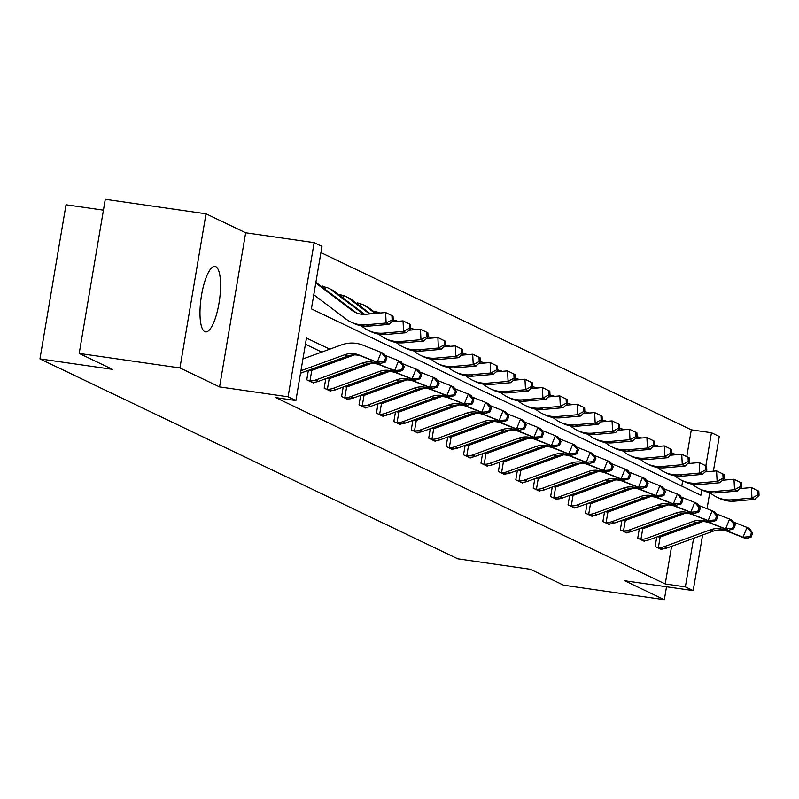 <?xml version="1.0" encoding="UTF-8"?>
<svg xmlns="http://www.w3.org/2000/svg" width="799" height="799" viewBox="0 0 799 799"><rect width="100%" height="100%" fill="white"/><g stroke="black" fill="none" stroke-linecap="round" stroke-linejoin="round"><path stroke-width="1.2" d="M215.78 266.666A33.079 9.248 98.2 0 0 215.001 266.427A33.079 9.248 98.2 0 0 201.338 296.409A33.079 9.248 98.2 0 0 204.784 331.655A33.079 9.248 98.2 0 0 205.563 331.895A33.079 9.248 98.2 0 0 219.226 301.902A33.079 9.248 98.2 0 0 215.78 266.666M686.76 456.658L691.305 429.822L711.45 432.728L719.26 436.464L713.387 471.18M103.441 210.157L66.017 204.764L39.95 358.911L457.797 558.831L530.326 569.278L563.595 585.198L664.329 599.709L666.526 586.766M39.95 358.911L112.479 369.358L79.201 353.438L105.278 199.291L206.012 213.802L179.935 367.949L219.575 386.916L288.079 396.783L314.147 242.636L321.967 246.382L311.4 308.873L700.873 495.22L701.772 489.927M219.575 386.916L245.653 232.769L206.012 213.802M245.653 232.769L314.147 242.636M691.305 429.822L320.908 252.614M79.201 353.438L179.935 367.949M681.787 486.082L682.676 480.788M322.416 287.26L322.616 286.072L324.434 286.941M339.835 295.59L340.034 294.412L341.852 295.28M357.253 303.93L357.453 302.741L359.27 303.61M374.671 312.259L374.871 311.081L376.689 311.95M394.107 320.279L393.218 319.85M411.525 328.609L410.636 328.189M428.943 336.948L428.054 336.519M446.361 345.278L445.472 344.858M463.79 353.617L462.891 353.188M481.208 361.947L480.319 361.528M498.626 370.287L497.737 369.857M516.044 378.616L515.155 378.197M533.462 386.956L532.573 386.526M550.881 395.285L549.992 394.866M568.299 403.625L567.41 403.195M585.717 411.954L584.828 411.535M603.145 420.294L602.246 419.865M620.563 428.624L619.674 428.204M637.982 436.963L637.093 436.534M655.4 445.293L654.511 444.863M672.818 453.632L671.929 453.203M329.757 349.183L306.466 338.037L295.9 400.529L275.745 397.622L665.227 583.969L671.599 546.316M674.006 532.054L674.246 530.676M670.151 518.781L668.613 518.042M652.733 510.441L651.195 509.712M635.315 502.112L633.777 501.373M617.897 493.772L616.359 493.043M600.478 485.442L598.94 484.703M583.05 477.103L581.522 476.374M565.632 468.773L564.104 468.034M548.214 460.434L546.686 459.705M530.796 452.104L529.268 451.365M513.377 443.765L511.839 443.036M495.959 435.435L494.421 434.696M478.541 427.095L477.003 426.366M461.123 418.766L459.585 418.027M443.695 410.426L442.167 409.697M426.276 402.097L424.748 401.358M408.858 393.757L407.33 393.028M391.44 385.428L389.912 384.689M374.022 377.088L372.484 376.359M356.604 368.758L355.066 368.029M339.185 360.429L337.647 359.69M321.767 352.089L305.408 344.269M308.364 370.356L306.766 379.815L313.458 383.021L313.598 382.232M310.342 370.267L309.593 369.907M325.782 378.686L324.184 388.144L330.886 391.35L331.016 390.571M327.76 378.596L327.011 378.247M343.2 387.026L341.602 396.484L348.304 399.69L348.434 398.901M345.178 386.936L344.429 386.576M360.619 395.355L359.021 404.813L365.722 408.019L365.852 407.24M362.596 395.265L361.847 394.916M378.037 403.695L376.439 413.153L383.14 416.359L383.27 415.57M380.014 403.605L379.265 403.245M395.455 412.024L393.857 421.482L400.559 424.688L400.689 423.909M397.433 411.934L396.694 411.585M412.883 420.364L411.275 429.822L417.977 433.028L418.107 432.239M414.851 420.274L414.112 419.914M430.301 428.693L428.703 438.152L435.395 441.358L435.535 440.579M432.269 428.604L431.53 428.244M447.72 437.033L446.122 446.491L452.813 449.697L452.953 448.908M449.687 436.943L448.948 436.584M465.138 445.363L463.54 454.821L470.241 458.027L470.371 457.248M467.115 445.273L466.366 444.913M482.556 453.702L480.958 463.16L487.66 466.366L487.789 465.577M484.534 453.612L483.785 453.253M499.974 462.032L498.376 471.49L505.078 474.696L505.208 473.917M501.952 461.942L501.203 461.582M517.392 470.371L515.794 479.829L522.496 483.035L522.626 482.246M519.37 470.281L518.621 469.922M534.811 478.701L533.213 488.159L539.914 491.365L540.044 490.586M536.788 478.611L536.039 478.251M552.239 487.04L550.631 496.499L557.332 499.695L557.462 498.916M554.206 486.951L553.467 486.591M569.657 495.37L568.049 504.828L574.751 508.034L574.89 507.255M571.625 495.28L570.886 494.921M587.075 503.71L585.477 513.158L592.169 516.364L592.309 515.585M589.043 503.61L588.304 503.26M604.493 512.039L602.895 521.497L609.597 524.703L609.727 523.924M606.471 511.949L605.722 511.59M621.912 520.379L620.314 529.827L627.015 533.033L627.145 532.254M623.889 520.279L623.14 519.929M639.33 528.708L637.732 538.166L644.433 541.372L644.563 540.593M641.307 528.618L640.558 528.259M656.748 537.038L655.15 546.496L661.852 549.702L661.981 548.923M658.726 536.948L657.976 536.598M702.591 535.03L693.192 590.611L624.688 580.743L664.329 599.709M693.192 590.611L685.372 586.875L693.592 538.306M665.227 583.969L685.372 586.875M295.9 400.529L288.079 396.783M709.772 492.574L707.045 508.723M705.847 465.817L711.45 432.728M695.569 524.204L694.031 523.465M678.151 515.864L676.613 515.135M660.723 507.535L659.195 506.796M643.305 499.195L641.777 498.466M625.887 490.866L624.359 490.127M608.468 482.526L606.93 481.797M591.05 474.197L589.512 473.457M573.632 465.857L572.094 465.128M556.214 457.527L554.676 456.788M538.796 449.188L537.258 448.459M521.367 440.858L519.839 440.119M503.949 432.519L502.421 431.79M486.531 424.189L485.003 423.45M469.113 415.85L467.585 415.12M451.695 407.52L450.157 406.781M434.276 399.18L432.738 398.451M416.858 390.851L415.32 390.112M399.44 382.511L397.902 381.782M382.012 374.182L380.484 373.443M364.594 365.842L363.066 365.113M347.175 357.513L345.647 356.783M692.773 523.924L695.32 524.294M300.943 370.706L344.629 354.796A21.203 20.275 115.6 0 1 358.771 354.926L377.208 362.217L381.163 352.389L362.726 345.098A31.8 30.412 -64.4 0 0 341.523 344.898L302.931 358.951M300.514 373.203A14.841 14.192 -64.4 0 0 300.993 373.043L347.425 356.134A21.203 20.275 115.6 0 1 361.567 356.264L380.004 363.555L377.208 362.217L384.139 361.607L385.258 362.147L386.836 358.212L385.717 357.682L384.139 361.607M385.717 357.682L381.163 352.389L383.959 353.727L386.836 358.212M380.004 363.555L385.258 362.147M315.885 282.337A14.841 14.192 115.6 0 1 316.284 282.626L354.926 311.8A21.203 20.275 -64.4 0 0 356.873 313.088M315.775 283.016L352.129 310.461A21.203 20.275 -64.4 0 0 355.455 312.479A21.203 20.275 -64.4 0 0 365.642 314.307L385.617 312.549L393.038 316.164L391.919 315.625L392.129 319.82L393.238 320.349L393.038 316.164M393.238 320.349L388.923 324.364L368.958 326.122A31.8 30.412 115.6 0 1 353.667 323.375L350.881 322.037A31.8 30.412 115.6 0 1 345.897 319.011L313.787 294.771M388.923 324.364L386.137 323.026L366.162 324.784A31.8 30.412 115.6 0 1 350.881 322.037M392.129 319.82L386.137 323.026L385.617 312.549L391.919 315.625M311.65 382.152L312.779 382.212A14.841 14.192 -64.4 0 0 318.411 381.373L364.843 364.464A21.203 20.275 115.6 0 1 378.986 364.604L397.423 371.895L394.636 370.556L398.591 360.719L384.998 355.355M354.357 354.896L312.509 370.137A4.245 4.055 115.6 0 1 311.77 370.327L309.992 380.883L308.574 380.684M309.173 370.057L311.77 370.327M309.992 380.883A14.841 14.192 -64.4 0 0 315.625 380.034L362.057 363.126A21.203 20.275 115.6 0 1 376.189 363.265L394.636 370.556L401.557 369.947L402.676 370.476L404.254 366.551L403.145 366.012L401.557 369.947M403.145 366.012L398.591 360.719L401.378 362.057L404.254 366.551M397.423 371.895L402.676 370.476M329.068 390.481L330.197 390.551A14.841 14.192 -64.4 0 0 335.83 389.712L382.262 372.803A21.203 20.275 115.6 0 1 396.404 372.933L414.841 380.224L412.054 378.886L416.009 369.058L402.426 363.685M371.775 363.235L329.927 378.476A4.245 4.055 115.6 0 1 329.198 378.666L327.41 389.213L325.992 389.013M326.601 378.396L329.198 378.666M327.41 389.213A14.841 14.192 -64.4 0 0 333.043 388.374L379.475 371.465A21.203 20.275 115.6 0 1 393.607 371.595L412.054 378.886L418.976 378.277L420.094 378.816L421.682 374.881L420.564 374.351L418.976 378.277M420.564 374.351L416.009 369.058L418.796 370.396L421.682 374.881M414.841 380.224L420.094 378.816M322.526 286.601L325.832 287.241A14.841 14.192 115.6 0 1 328.589 288.219A14.841 14.192 115.6 0 1 330.916 289.628L363.715 314.387M391.58 321.897L403.036 320.888L410.456 324.494L409.338 323.965L409.547 328.149L410.666 328.689L410.456 324.494M410.666 328.689L406.341 332.694L386.376 334.451A31.8 30.412 115.6 0 1 371.086 331.715L368.299 330.377A31.8 30.412 115.6 0 1 363.315 327.35L361.268 325.802M406.341 332.694L403.555 331.365L383.58 333.123A31.8 30.412 115.6 0 1 368.299 330.377M328.589 288.219L331.385 289.548A14.841 14.192 115.6 0 1 333.702 290.966L364.714 314.367M325.832 287.241L325.443 289.538M409.547 328.149L403.555 331.365L403.036 320.888L409.338 323.965M339.945 294.941L343.25 295.58A14.841 14.192 115.6 0 1 346.007 296.549A14.841 14.192 115.6 0 1 348.334 297.967L369.538 313.967M409.008 330.227L420.454 329.218L427.874 332.833L426.756 332.294L426.966 336.489L428.084 337.018L427.874 332.833M428.084 337.018L423.76 341.033L403.795 342.791A31.8 30.412 115.6 0 1 388.504 340.044L385.717 338.706A31.8 30.412 115.6 0 1 380.733 335.68L378.696 334.142M423.76 341.033L420.973 339.695L400.998 341.453A31.8 30.412 115.6 0 1 385.717 338.706M346.007 296.549L348.803 297.887A14.841 14.192 115.6 0 1 351.131 299.295L370.446 313.887M343.25 295.58L342.861 297.877M426.966 336.489L420.973 339.695L420.454 329.218L426.756 332.294M346.486 398.821L347.625 398.881A14.841 14.192 -64.4 0 0 353.258 398.042L399.68 381.133A21.203 20.275 115.6 0 1 413.822 381.263L432.259 388.564L429.472 387.225L433.428 377.388L419.845 372.014M389.193 371.565L347.345 386.806A4.245 4.055 115.6 0 1 346.616 386.996L344.828 397.552L343.41 397.353M344.019 386.726L346.616 386.996M344.828 397.552A14.841 14.192 -64.4 0 0 350.461 396.704L396.893 379.795A21.203 20.275 115.6 0 1 411.036 379.934L429.472 387.225L436.394 386.616L437.512 387.145L439.1 383.21L437.982 382.681L436.394 386.616M437.982 382.681L433.428 377.388L436.214 378.726L439.1 383.21M432.259 388.564L437.512 387.145M363.905 407.15L365.043 407.22A14.841 14.192 -64.4 0 0 370.676 406.381L417.098 389.473A21.203 20.275 115.6 0 1 431.24 389.602L449.677 396.893L446.891 395.555L450.846 385.727L437.263 380.354M406.621 379.905L364.763 395.145A4.245 4.055 115.6 0 1 364.034 395.335L362.247 405.882L360.838 405.682M361.438 395.066L364.034 395.335M362.247 405.882A14.841 14.192 -64.4 0 0 367.88 405.043L414.311 388.134A21.203 20.275 115.6 0 1 428.454 388.264L446.891 395.555L453.822 394.946L454.931 395.485L456.519 391.55L455.4 391.011L453.822 394.946M455.4 391.011L450.846 385.727L453.632 387.066L456.519 391.55M449.677 396.893L454.931 395.485M381.323 415.49L382.461 415.55A14.841 14.192 -64.4 0 0 388.094 414.711L434.526 397.802A21.203 20.275 115.6 0 1 448.658 397.932L467.105 405.233L464.309 403.894L468.264 394.057L454.681 388.684M424.039 388.234L382.192 403.475A4.245 4.055 115.6 0 1 381.453 403.665L379.665 414.212L378.257 414.022M378.856 403.395L381.453 403.665M379.665 414.212A14.841 14.192 -64.4 0 0 385.298 413.373L431.73 396.464A21.203 20.275 115.6 0 1 445.872 396.604L464.309 403.894L471.24 403.285L472.349 403.815L473.937 399.88L472.818 399.35L471.24 403.285M472.818 399.35L468.264 394.057L471.06 395.395L473.937 399.88M467.105 405.233L472.349 403.815M357.363 303.27L360.669 303.91A14.841 14.192 115.6 0 1 363.425 304.888A14.841 14.192 115.6 0 1 365.752 306.297L375.25 313.468M426.426 338.566L437.872 337.558L445.293 341.163L444.174 340.634L444.384 344.818L445.502 345.358L445.293 341.163M445.502 345.358L441.188 349.363L421.213 351.121A31.8 30.412 115.6 0 1 405.922 348.384L403.135 347.046A31.8 30.412 115.6 0 1 398.152 344.019L396.114 342.471M441.188 349.363L438.391 348.034L418.426 349.792A31.8 30.412 115.6 0 1 403.135 347.046M363.425 304.888L366.222 306.217A14.841 14.192 115.6 0 1 368.549 307.635L376.159 313.378M360.669 303.91L360.279 306.207M444.384 344.818L438.391 348.034L437.872 337.558L444.174 340.634M374.791 311.61L378.087 312.249A14.841 14.192 115.6 0 1 380.394 313.008M443.844 346.896L455.29 345.887L462.711 349.503L461.592 348.963L461.802 353.158L462.921 353.687L462.711 349.503M462.921 353.687L458.606 357.702L438.631 359.46A31.8 30.412 115.6 0 1 423.35 356.714L420.554 355.375A31.8 30.412 115.6 0 1 415.58 352.349L413.532 350.801M458.606 357.702L455.81 356.364L435.845 358.122A31.8 30.412 115.6 0 1 420.554 355.375M392.129 321.388L392.669 321.797M392.589 320.968L393.577 321.717M378.087 312.249L377.917 313.228M461.802 353.158L455.81 356.364L455.29 345.887L461.592 348.963M393.228 320.119L395.505 320.579A14.841 14.192 115.6 0 1 397.812 321.348M461.263 355.225L472.708 354.227L480.129 357.832L479.01 357.303L479.22 361.488L480.339 362.027L480.129 357.832M480.339 362.027L476.024 366.032L456.049 367.79A31.8 30.412 115.6 0 1 440.768 365.043L437.972 363.715A31.8 30.412 115.6 0 1 432.998 360.689L430.951 359.141M476.024 366.032L473.228 364.704L453.263 366.461A31.8 30.412 115.6 0 1 437.972 363.715M409.547 329.727L410.087 330.137M410.007 329.298L411.006 330.047M395.505 320.579L395.335 321.558M479.22 361.488L473.228 364.704L472.708 354.227L479.01 357.303M410.646 328.459L412.923 328.918A14.841 14.192 115.6 0 1 415.23 329.677M478.681 363.565L490.127 362.556L497.547 366.172L496.439 365.632L496.638 369.827L497.757 370.356L497.547 366.172M497.757 370.356L493.442 374.371L473.467 376.129A31.8 30.412 115.6 0 1 458.187 373.383L455.39 372.044A31.8 30.412 115.6 0 1 450.416 369.018L448.369 367.47M493.442 374.371L490.646 373.033L470.681 374.791A31.8 30.412 115.6 0 1 455.39 372.044M426.966 338.057L427.505 338.466M427.425 337.637L428.424 338.386M412.923 328.918L412.763 329.897M496.638 369.827L490.646 373.033L490.127 362.556L496.439 365.632M428.074 336.788L430.341 337.248A14.841 14.192 115.6 0 1 432.649 338.017M496.099 371.895L507.545 370.886L514.965 374.501L513.857 373.972L514.057 378.157L515.175 378.696L514.965 374.501M515.175 378.696L510.861 382.701L490.896 384.459A31.8 30.412 115.6 0 1 475.605 381.712L472.808 380.384A31.8 30.412 115.6 0 1 467.834 377.348L465.787 375.81M510.861 382.701L508.074 381.373L488.099 383.13A31.8 30.412 115.6 0 1 472.808 380.384M444.384 346.396L444.923 346.796M444.843 345.967L445.842 346.716M430.341 337.248L430.182 338.227M514.057 378.157L508.074 381.373L507.545 370.886L513.857 373.972M445.492 345.128L447.76 345.587A14.841 14.192 115.6 0 1 450.067 346.347M513.517 380.234L524.973 379.225L532.394 382.831L531.275 382.302L531.485 386.496L532.593 387.026L532.394 382.831M532.593 387.026L528.279 391.041L508.314 392.798A31.8 30.412 115.6 0 1 493.023 390.052L490.236 388.714A31.8 30.412 115.6 0 1 485.253 385.687L483.205 384.139M528.279 391.041L525.492 389.702L505.517 391.46A31.8 30.412 115.6 0 1 490.236 388.714M461.802 354.726L462.341 355.136M462.261 354.297L463.26 355.056M447.76 345.587L447.6 346.566M531.485 386.496L525.492 389.702L524.973 379.225L531.275 382.302M462.911 353.458L465.178 353.917A14.841 14.192 115.6 0 1 467.485 354.686M530.936 388.564L542.391 387.555L549.812 391.17L548.693 390.631L548.903 394.826L550.022 395.365L549.812 391.17M550.022 395.365L545.697 399.37L525.732 401.128A31.8 30.412 115.6 0 1 510.441 398.381L507.655 397.053A31.8 30.412 115.6 0 1 502.671 394.017L500.623 392.479M545.697 399.37L542.911 398.042L522.936 399.8A31.8 30.412 115.6 0 1 507.655 397.053M479.22 363.066L479.76 363.465M479.68 362.636L480.678 363.385M465.178 353.917L465.018 354.896M548.903 394.826L542.911 398.042L542.391 387.555L548.693 390.631M480.329 361.797L482.606 362.257A14.841 14.192 115.6 0 1 484.913 363.016M548.364 396.903L559.809 395.895L567.23 399.5L566.111 398.971L566.321 403.165L567.44 403.695L567.23 399.5M567.44 403.695L563.115 407.71L543.15 409.468A31.8 30.412 115.6 0 1 527.859 406.721L525.073 405.383A31.8 30.412 115.6 0 1 520.089 402.356L518.042 400.808M563.115 407.71L560.329 406.371L540.354 408.129A31.8 30.412 115.6 0 1 525.073 405.383M496.638 371.395L497.178 371.805M497.098 370.966L498.097 371.725M482.606 362.257L482.436 363.235M566.321 403.165L560.329 406.371L559.809 395.895L566.111 398.971M497.747 370.127L500.024 370.586A14.841 14.192 115.6 0 1 502.331 371.355M565.782 405.233L577.228 404.224L584.648 407.84L583.53 407.3L583.739 411.495L584.858 412.034L584.648 407.84M584.858 412.034L580.543 416.039L560.568 417.797A31.8 30.412 115.6 0 1 545.278 415.051L542.491 413.722A31.8 30.412 115.6 0 1 537.507 410.686L535.47 409.148M580.543 416.039L577.747 414.701L557.782 416.469A31.8 30.412 115.6 0 1 542.491 413.722M514.057 379.735L514.606 380.134M514.516 379.305L515.515 380.054M500.024 370.586L499.854 371.565M583.739 411.495L577.747 414.701L577.228 404.224L583.53 407.3M515.165 378.466L517.442 378.916A14.841 14.192 115.6 0 1 519.75 379.685M583.2 413.572L594.646 412.564L602.066 416.169L600.948 415.64L601.158 419.835L602.276 420.364L602.066 416.169M602.276 420.364L597.962 424.379L577.987 426.137A31.8 30.412 115.6 0 1 562.706 423.39L559.909 422.052A31.8 30.412 115.6 0 1 554.925 419.026L552.888 417.478M597.962 424.379L595.165 423.041L575.2 424.798A31.8 30.412 115.6 0 1 559.909 422.052M531.485 388.064L532.024 388.474M531.934 387.635L532.933 388.394M517.442 378.916L517.273 379.905M601.158 419.835L595.165 423.041L594.646 412.564L600.948 415.64M532.583 386.796L534.861 387.255A14.841 14.192 115.6 0 1 537.168 388.014M600.618 421.902L612.064 420.893L619.485 424.509L618.366 423.969L618.576 428.164L619.694 428.693L619.485 424.509M619.694 428.693L615.38 432.708L595.405 434.466A31.8 30.412 115.6 0 1 580.124 431.72L577.327 430.391A31.8 30.412 115.6 0 1 572.354 427.355L570.306 425.817M615.38 432.708L612.583 431.37L592.618 433.128A31.8 30.412 115.6 0 1 577.327 430.391M548.903 396.394L549.442 396.803M549.362 395.974L550.351 396.723M534.861 387.255L534.691 388.234M618.576 428.164L612.583 431.37L612.064 420.893L618.366 423.969M550.002 395.135L552.279 395.585A14.841 14.192 115.6 0 1 554.586 396.354M618.036 430.242L629.482 429.233L636.903 432.838L635.784 432.309L635.994 436.494L637.113 437.033L636.903 432.838M637.113 437.033L632.798 441.048L612.823 442.806A31.8 30.412 115.6 0 1 597.542 440.059L594.746 438.721A31.8 30.412 115.6 0 1 589.772 435.695L587.724 434.147M632.798 441.048L630.002 439.71L610.036 441.467A31.8 30.412 115.6 0 1 594.746 438.721M566.321 404.733L566.861 405.143M566.781 404.304L567.779 405.063M552.279 395.585L552.109 396.574M635.994 436.494L630.002 439.71L629.482 429.233L635.784 432.309M567.43 403.465L569.697 403.924A14.841 14.192 115.6 0 1 572.004 404.684M635.455 438.571L646.9 437.562L654.321 441.178L653.212 440.639L653.412 444.833L654.531 445.363L654.321 441.178M654.531 445.363L650.216 449.378L630.251 451.135A31.8 30.412 115.6 0 1 614.96 448.389L612.164 447.06A31.8 30.412 115.6 0 1 607.19 444.024L605.143 442.486M650.216 449.378L647.43 448.039L627.455 449.797A31.8 30.412 115.6 0 1 612.164 447.06M583.739 413.063L584.279 413.473M584.199 412.644L585.198 413.393M569.697 403.924L569.537 404.903M653.412 444.833L647.43 448.039L646.9 437.562L653.212 440.639M584.848 411.805L587.115 412.254A14.841 14.192 115.6 0 1 589.422 413.023M652.873 446.911L664.319 445.902L671.749 449.507L670.631 448.978L670.84 453.163L671.949 453.702L671.749 449.507M671.949 453.702L667.634 457.717L647.669 459.475A31.8 30.412 115.6 0 1 632.379 456.728L629.592 455.39A31.8 30.412 115.6 0 1 624.608 452.364L622.561 450.816M667.634 457.717L664.848 456.379L644.873 458.137A31.8 30.412 115.6 0 1 629.592 455.39M601.158 421.403L601.697 421.812M601.617 420.973L602.616 421.732M587.115 412.254L586.955 413.243M670.84 453.163L664.848 456.379L664.319 445.902L670.631 448.978M602.266 420.134L604.533 420.594A14.841 14.192 115.6 0 1 606.841 421.353M670.291 455.24L681.747 454.232L689.167 457.847L688.049 457.308L688.259 461.502L689.377 462.032L689.167 457.847M689.377 462.032L685.053 466.047L665.088 467.805A31.8 30.412 115.6 0 1 649.797 465.058L647.01 463.72A31.8 30.412 115.6 0 1 642.026 460.693L639.979 459.155M685.053 466.047L682.266 464.708L662.291 466.466A31.8 30.412 115.6 0 1 647.01 463.72M618.576 429.732L619.115 430.142M619.035 429.313L620.034 430.062M604.533 420.594L604.374 421.572M688.259 461.502L682.266 464.708L681.747 454.232L688.049 457.308M619.684 428.474L621.962 428.923A14.841 14.192 115.6 0 1 624.269 429.692M687.719 463.58L699.165 462.571L706.586 466.177L705.467 465.647L705.677 469.832L706.795 470.371L706.586 466.177M706.795 470.371L702.471 474.386L682.506 476.144A31.8 30.412 115.6 0 1 667.215 473.398L664.428 472.059A31.8 30.412 115.6 0 1 659.445 469.033L657.397 467.485M702.471 474.386L699.684 473.048L679.709 474.806A31.8 30.412 115.6 0 1 664.428 472.059M635.994 438.072L636.533 438.481M636.453 437.642L637.452 438.401M621.962 428.923L621.792 429.912M705.677 469.832L699.684 473.048L699.165 462.571L705.467 465.647M637.103 436.803L639.38 437.263A14.841 14.192 115.6 0 1 641.687 438.022M705.137 471.909L716.583 470.901L724.004 474.516L722.885 473.977L723.095 478.172L724.214 478.701L724.004 474.516M724.214 478.701L719.899 482.716L699.924 484.474A31.8 30.412 115.6 0 1 684.633 481.727L681.847 480.389A31.8 30.412 115.6 0 1 676.863 477.363L674.825 475.824M719.899 482.716L717.102 481.378L697.137 483.135A31.8 30.412 115.6 0 1 681.847 480.389M653.412 446.401L653.962 446.811M653.872 445.982L654.87 446.731M639.38 437.263L639.21 438.242M723.095 478.172L717.102 481.378L716.583 470.901L722.885 473.977M654.521 445.143L656.798 445.592A14.841 14.192 115.6 0 1 659.105 446.361M722.556 480.249L734.001 479.24L741.422 482.846L740.303 482.316L740.513 486.501L741.632 487.04L741.422 482.846M741.632 487.04L737.317 491.045L717.342 492.813A31.8 30.412 115.6 0 1 702.061 490.067L699.265 488.728A31.8 30.412 115.6 0 1 694.281 485.702L692.244 484.154M737.317 491.045L734.521 489.717L714.556 491.475A31.8 30.412 115.6 0 1 699.265 488.728M670.84 454.741L671.38 455.15M671.29 454.311L672.289 455.07M656.798 445.592L656.628 446.581M740.513 486.501L734.521 489.717L734.001 479.24L740.303 482.316M398.751 423.82L399.88 423.889A14.841 14.192 -64.4 0 0 405.512 423.041L451.944 406.132A21.203 20.275 115.6 0 1 466.077 406.272L484.524 413.562L481.727 412.224L485.682 402.396L472.099 397.023M441.457 396.574L399.61 411.815A4.245 4.055 115.6 0 1 398.871 412.004L397.083 422.551L395.675 422.351M396.274 411.735L398.871 412.004M397.083 422.551A14.841 14.192 -64.4 0 0 402.716 421.712L449.148 404.803A21.203 20.275 115.6 0 1 463.29 404.933L481.727 412.224L488.658 411.615L489.777 412.154L491.355 408.219L490.236 407.68L488.658 411.615M490.236 407.68L485.682 402.396L488.479 403.735L491.355 408.219M484.524 413.562L489.777 412.154M416.169 432.159L417.298 432.219A14.841 14.192 -64.4 0 0 422.931 431.38L469.363 414.471A21.203 20.275 115.6 0 1 483.505 414.601L501.942 421.892L499.145 420.564L503.1 410.726L489.517 405.353M458.876 404.903L417.028 420.144A4.245 4.055 115.6 0 1 416.289 420.334L414.511 430.881L413.093 430.691M413.692 420.064L416.289 420.334M414.511 430.881A14.841 14.192 -64.4 0 0 420.144 430.042L466.566 413.133A21.203 20.275 115.6 0 1 480.708 413.273L499.145 420.564L506.077 419.954L507.195 420.484L508.773 416.549L507.655 416.019L506.077 419.954M507.655 416.019L503.1 410.726L505.897 412.064L508.773 416.549M501.942 421.892L507.195 420.484M433.587 440.489L434.716 440.559A14.841 14.192 -64.4 0 0 440.349 439.71L486.781 422.801A21.203 20.275 115.6 0 1 500.923 422.941L519.36 430.232L516.563 428.893L520.519 419.066L506.936 413.692M476.294 413.233L434.446 428.474A4.245 4.055 115.6 0 1 433.707 428.673L431.929 439.22L430.511 439.021M431.11 428.404L433.707 428.673M431.929 439.22A14.841 14.192 -64.4 0 0 437.562 438.381L483.984 421.473A21.203 20.275 115.6 0 1 498.127 421.602L516.563 428.893L523.495 428.284L524.613 428.823L526.191 424.888L525.073 424.349L523.495 428.284M525.073 424.349L520.519 419.066L523.315 420.394L526.191 424.888M519.36 430.232L524.613 428.823M451.006 448.828L452.134 448.888A14.841 14.192 -64.4 0 0 457.767 448.049L504.199 431.14A21.203 20.275 115.6 0 1 518.341 431.27L536.778 438.561L533.982 437.233L537.947 427.395L524.354 422.022M493.712 421.572L451.864 436.813A4.245 4.055 115.6 0 1 451.125 437.003L449.348 447.55L447.929 447.36M448.529 436.733L451.125 437.003M449.348 447.55A14.841 14.192 -64.4 0 0 454.981 446.711L501.412 429.802A21.203 20.275 115.6 0 1 515.545 429.942L533.982 437.233L540.913 436.624L542.032 437.153L543.61 433.218L542.501 432.688L540.913 436.624M542.501 432.688L537.947 427.395L540.733 428.733L543.61 433.218M536.778 438.561L542.032 437.153M468.424 457.158L469.552 457.228A14.841 14.192 -64.4 0 0 475.185 456.379L521.617 439.47A21.203 20.275 115.6 0 1 535.759 439.61L554.196 446.901L551.41 445.562L555.365 435.735L541.782 430.361M511.13 429.902L469.283 445.143A4.245 4.055 115.6 0 1 468.554 445.343L466.766 455.889L465.348 455.69M465.957 445.073L468.554 445.343M466.766 455.889A14.841 14.192 -64.4 0 0 472.399 455.05L518.831 438.142A21.203 20.275 115.6 0 1 532.963 438.271L551.41 445.562L558.331 444.953L559.45 445.492L561.038 441.557L559.919 441.018L558.331 444.953M559.919 441.018L555.365 435.735L558.151 437.063L561.038 441.557M554.196 446.901L559.45 445.492M485.842 465.497L486.981 465.557A14.841 14.192 -64.4 0 0 492.613 464.718L539.035 447.81A21.203 20.275 115.6 0 1 553.178 447.939L571.615 455.23L568.828 453.902L572.783 444.064L559.2 438.691M528.548 438.242L486.701 453.482A4.245 4.055 115.6 0 1 485.972 453.672L484.184 464.219L482.766 464.019M483.375 453.403L485.972 453.672M484.184 464.219A14.841 14.192 -64.4 0 0 489.817 463.38L536.249 446.471A21.203 20.275 115.6 0 1 550.391 446.611L568.828 453.902L575.749 453.293L576.868 453.822L578.456 449.887L577.337 449.358L575.749 453.293M577.337 449.358L572.783 444.064L575.57 445.403L578.456 449.887M571.615 455.23L576.868 453.822M503.26 473.827L504.399 473.897A14.841 14.192 -64.4 0 0 510.032 473.048L556.454 456.139A21.203 20.275 115.6 0 1 570.596 456.279L589.033 463.57L586.246 462.231L590.201 452.404L576.618 447.031M545.977 446.571L504.119 461.812A4.245 4.055 115.6 0 1 503.39 462.012L501.602 472.559L500.184 472.359M500.793 461.732L503.39 462.012M501.602 472.559A14.841 14.192 -64.4 0 0 507.235 471.72L553.667 454.811A21.203 20.275 115.6 0 1 567.809 454.941L586.246 462.231L593.178 461.622L594.286 462.162L595.874 458.227L594.756 457.687L593.178 461.622M594.756 457.687L590.201 452.404L592.988 453.732L595.874 458.227M589.033 463.57L594.286 462.162M520.678 482.167L521.817 482.226A14.841 14.192 -64.4 0 0 527.45 481.388L573.882 464.479A21.203 20.275 115.6 0 1 588.014 464.609L606.451 471.899L603.664 470.571L607.62 460.733L594.037 455.36M563.395 454.911L521.537 470.152A4.245 4.055 115.6 0 1 520.808 470.341L519.02 480.888L517.612 480.688M518.211 470.072L520.808 470.341M519.02 480.888A14.841 14.192 -64.4 0 0 524.653 480.049L571.085 463.14A21.203 20.275 115.6 0 1 585.228 463.27L603.664 470.571L610.596 469.962L611.704 470.491L613.292 466.556L612.174 466.027L610.596 469.962M612.174 466.027L607.62 460.733L610.416 462.072L613.292 466.556M606.451 471.899L611.704 470.491M538.107 490.496L539.235 490.556A14.841 14.192 -64.4 0 0 544.868 489.717L591.3 472.808A21.203 20.275 115.6 0 1 605.432 472.948L623.879 480.239L621.083 478.901L625.038 469.073L611.455 463.7M580.813 463.24L538.965 478.481A4.245 4.055 115.6 0 1 538.226 478.681L536.439 489.228L535.03 489.028M535.63 478.401L538.226 478.681M536.439 489.228A14.841 14.192 -64.4 0 0 542.072 488.389L588.503 471.48A21.203 20.275 115.6 0 1 602.646 471.61L621.083 478.901L628.014 478.291L629.133 478.821L630.711 474.896L629.592 474.356L628.014 478.291M629.592 474.356L625.038 469.073L627.834 470.401L630.711 474.896M623.879 480.239L629.133 478.821M555.525 498.836L556.653 498.896A14.841 14.192 -64.4 0 0 562.286 498.057L608.718 481.148A21.203 20.275 115.6 0 1 622.86 481.278L641.297 488.569L638.501 487.24L642.456 477.403L628.873 472.029M598.231 471.58L556.384 486.821A4.245 4.055 115.6 0 1 555.645 487.01L553.867 497.557L552.449 497.358M553.048 486.741L555.645 487.01M553.867 497.557A14.841 14.192 -64.4 0 0 559.5 496.718L605.922 479.809A21.203 20.275 115.6 0 1 620.064 479.939L638.501 487.24L645.432 486.621L646.551 487.16L648.129 483.225L647.01 482.696L645.432 486.621M647.01 482.696L642.456 477.403L645.252 478.741L648.129 483.225M641.297 488.569L646.551 487.16M572.943 507.165L574.072 507.225A14.841 14.192 -64.4 0 0 579.704 506.386L626.136 489.477A21.203 20.275 115.6 0 1 640.279 489.617L658.716 496.908L655.919 495.57L659.874 485.742L646.291 480.369M615.649 479.909L573.802 495.15A4.245 4.055 115.6 0 1 573.063 495.35L571.285 505.897L569.867 505.697M570.466 495.07L573.063 495.35M571.285 505.897A14.841 14.192 -64.4 0 0 576.918 505.048L623.34 488.139A21.203 20.275 115.6 0 1 637.482 488.279L655.919 495.57L662.85 494.961L663.969 495.49L665.547 491.565L664.428 491.025L662.85 494.961M664.428 491.025L659.874 485.742L662.671 487.07L665.547 491.565M658.716 496.908L663.969 495.49M590.361 515.505L591.49 515.565A14.841 14.192 -64.4 0 0 597.123 514.726L643.555 497.817A21.203 20.275 115.6 0 1 657.697 497.947L676.134 505.238L673.337 503.899L677.302 494.072L663.709 488.698M633.068 488.249L591.22 503.49A4.245 4.055 115.6 0 1 590.481 503.68L588.703 514.226L587.285 514.027M587.884 503.41L590.481 503.68M588.703 514.226A14.841 14.192 -64.4 0 0 594.336 513.387L640.768 496.479A21.203 20.275 115.6 0 1 654.9 496.608L673.337 503.899L680.269 503.29L681.387 503.829L682.965 499.894L681.857 499.365L680.269 503.29M681.857 499.365L677.302 494.072L680.089 495.41L682.965 499.894M676.134 505.238L681.387 503.829M607.779 523.834L608.908 523.894A14.841 14.192 -64.4 0 0 614.541 523.055L660.973 506.147A21.203 20.275 115.6 0 1 675.115 506.286L693.552 513.577L690.765 512.239L694.721 502.401L681.138 497.038M650.486 496.579L608.638 511.819A4.245 4.055 115.6 0 1 607.909 512.019L606.121 522.566L604.703 522.366M605.312 511.74L607.909 512.019M606.121 522.566A14.841 14.192 -64.4 0 0 611.754 521.717L658.186 504.808A21.203 20.275 115.6 0 1 672.319 504.948L690.765 512.239L697.687 511.63L698.805 512.159L700.383 508.234L699.275 507.695L697.687 511.63M699.275 507.695L694.721 502.401L697.507 503.74L700.383 508.234M693.552 513.577L698.805 512.159M625.198 532.174L626.336 532.234A14.841 14.192 -64.4 0 0 631.959 531.395L678.391 514.486A21.203 20.275 115.6 0 1 692.533 514.616L710.97 521.907L708.184 520.568L712.139 510.741L698.556 505.368M667.904 504.918L626.056 520.159A4.245 4.055 115.6 0 1 625.327 520.349L623.54 530.896L622.121 530.696M622.731 520.079L625.327 520.349M623.54 530.896A14.841 14.192 -64.4 0 0 629.173 530.057L675.604 513.148A21.203 20.275 115.6 0 1 689.747 513.278L708.184 520.568L715.105 519.959L716.224 520.499L717.812 516.563L716.693 516.034L715.105 519.959M716.693 516.034L712.139 510.741L714.925 512.079L717.812 516.563M710.97 521.907L716.224 520.499M642.616 540.504L643.754 540.563A14.841 14.192 -64.4 0 0 649.387 539.725L695.809 522.816A21.203 20.275 115.6 0 1 709.951 522.955L728.388 530.246L725.602 528.908L729.557 519.07L715.974 513.707M685.322 513.248L643.475 528.489A4.245 4.055 115.6 0 1 642.746 528.688L640.958 539.235L639.54 539.035M640.149 528.409L642.746 528.688M640.958 539.235A14.841 14.192 -64.4 0 0 646.591 538.386L693.023 521.477A21.203 20.275 115.6 0 1 707.165 521.617L725.602 528.908L732.523 528.299L733.642 528.828L735.23 524.903L734.111 524.364L732.523 528.299M734.111 524.364L729.557 519.07L732.343 520.409L735.23 524.903M728.388 530.246L733.642 528.828M660.034 548.843L661.173 548.903A14.841 14.192 -64.4 0 0 666.805 548.064L713.237 531.155A21.203 20.275 115.6 0 1 727.37 531.285L745.807 538.576L743.02 537.238L746.975 527.41L733.392 522.037M702.75 521.587L660.893 536.828A4.245 4.055 115.6 0 1 660.164 537.018L658.376 547.565L656.968 547.365M657.567 536.748L660.164 537.018M658.376 547.565A14.841 14.192 -64.4 0 0 664.009 546.726L710.441 529.817A21.203 20.275 115.6 0 1 724.583 529.947L743.02 537.238L749.951 536.628L751.06 537.168L752.648 533.233L751.529 532.703L749.951 536.628M751.529 532.703L746.975 527.41L749.772 528.748L752.648 533.233M745.807 538.576L751.06 537.168M671.939 453.472L674.216 453.932A14.841 14.192 115.6 0 1 676.523 454.691M739.974 488.579L751.42 487.57L758.84 491.185L757.722 490.646L757.931 494.841L759.05 495.37L758.84 491.185M759.05 495.37L754.735 499.385L734.76 501.143A31.8 30.412 115.6 0 1 719.48 498.396L716.683 497.058A31.8 30.412 115.6 0 1 711.709 494.032L709.662 492.494M754.735 499.385L751.939 498.047L731.974 499.804A31.8 30.412 115.6 0 1 716.683 497.058M688.259 463.07L688.798 463.48M688.718 462.651L689.707 463.4M674.216 453.932L674.046 454.911M757.931 494.841L751.939 498.047L751.42 487.57L757.722 490.646M344.629 354.796L347.425 356.134M358.771 354.926L361.567 356.264M354.926 311.8L352.129 310.461M368.958 326.122L366.162 324.784M308.664 380.694L311.72 382.162M362.057 363.126L364.843 364.464M376.189 363.265L378.986 364.604M315.625 380.034L318.411 381.373M326.082 389.033L329.138 390.491M379.475 371.465L382.262 372.803M393.607 371.595L396.404 372.933M333.043 388.374L335.83 389.712M386.376 334.451L383.58 333.123M333.702 290.966L330.916 289.628M403.795 342.791L400.998 341.453M351.131 299.295L348.334 297.967M343.5 397.363L346.556 398.831M396.893 379.795L399.68 381.133M411.036 379.934L413.822 381.263M350.461 396.704L353.258 398.042M360.918 405.702L363.984 407.16M414.311 388.134L417.098 389.473M428.454 388.264L431.24 389.602M367.88 405.043L370.676 406.381M378.346 414.032L381.403 415.5M431.73 396.464L434.526 397.802M445.872 396.604L448.658 397.932M385.298 413.373L388.094 414.711M421.213 351.121L418.426 349.792M368.549 307.635L365.752 306.297M438.631 359.46L435.845 358.122M456.049 367.79L453.263 366.461M473.467 376.129L470.681 374.791M490.896 384.459L488.099 383.13M508.314 392.798L505.517 391.46M525.732 401.128L522.936 399.8M543.15 409.468L540.354 408.129M560.568 417.797L557.782 416.469M577.987 426.137L575.2 424.798M595.405 434.466L592.618 433.128M612.823 442.806L610.036 441.467M630.251 451.135L627.455 449.797M647.669 459.475L644.873 458.137M665.088 467.805L662.291 466.466M682.506 476.144L679.709 474.806M699.924 484.474L697.137 483.135M717.342 492.813L714.556 491.475M395.765 422.371L398.821 423.83M449.148 404.803L451.944 406.132M463.29 404.933L466.077 406.272M402.716 421.712L405.512 423.041M413.183 430.701L416.239 432.169M466.566 413.133L469.363 414.471M480.708 413.273L483.505 414.601M420.144 430.042L422.931 431.38M430.601 439.041L433.657 440.499M483.984 421.473L486.781 422.801M498.127 421.602L500.923 422.941M437.562 438.381L440.349 439.71M448.019 447.37L451.075 448.838M501.412 429.802L504.199 431.14M515.545 429.942L518.341 431.27M454.981 446.711L457.767 448.049M465.437 455.71L468.494 457.168M518.831 438.142L521.617 439.47M532.963 438.271L535.759 439.61M472.399 455.05L475.185 456.379M482.856 464.039L485.912 465.497M536.249 446.471L539.035 447.81M550.391 446.611L553.178 447.939M489.817 463.38L492.613 464.718M500.274 472.379L503.33 473.837M553.667 454.811L556.454 456.139M567.809 454.941L570.596 456.279M507.235 471.72L510.032 473.048M517.702 480.708L520.758 482.167M571.085 463.14L573.882 464.479M585.228 463.27L588.014 464.609M524.653 480.049L527.45 481.388M535.12 489.038L538.176 490.506M588.503 471.48L591.3 472.808M602.646 471.61L605.432 472.948M542.072 488.389L544.868 489.717M552.538 497.377L555.595 498.836M605.922 479.809L608.718 481.148M620.064 479.939L622.86 481.278M559.5 496.718L562.286 498.057M569.957 505.707L573.013 507.175M623.34 488.139L626.136 489.477M637.482 488.279L640.279 489.617M576.918 505.048L579.704 506.386M587.375 514.047L590.431 515.505M640.768 496.479L643.555 497.817M654.9 496.608L657.697 497.947M594.336 513.387L597.123 514.726M604.793 522.376L607.849 523.844M658.186 504.808L660.973 506.147M672.319 504.948L675.115 506.286M611.754 521.717L614.541 523.055M622.211 530.716L625.267 532.174M675.604 513.148L678.391 514.486M689.747 513.278L692.533 514.616M629.173 530.057L631.959 531.395M639.629 539.045L642.686 540.514M693.023 521.477L695.809 522.816M707.165 521.617L709.951 522.955M646.591 538.386L649.387 539.725M657.058 547.385L660.114 548.843M710.441 529.817L713.237 531.155M724.583 529.947L727.37 531.285M664.009 546.726L666.805 548.064M734.76 501.143L731.974 499.804"/></g></svg>
